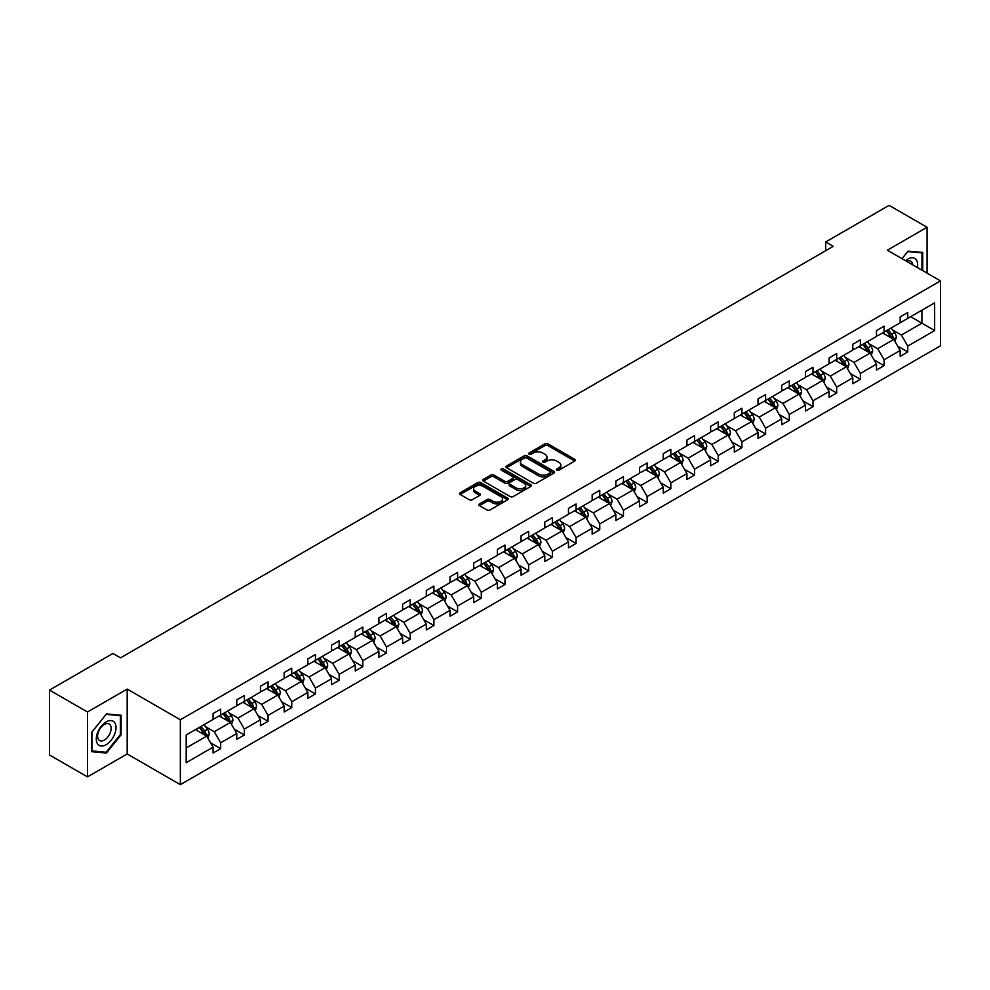 <?xml version="1.0" encoding="UTF-8"?>
<svg xmlns="http://www.w3.org/2000/svg" width="990" height="990" viewBox="0 0 990 990"><rect width="100%" height="100%" fill="white"/><g stroke="black" fill="none" stroke-linecap="round" stroke-linejoin="round"><path stroke-width="1.49" d="M556.826 470.188A1.473 0.854 0 0 0 558.904 470.188L574.745 461.043A2.104 1.213 0 0 0 575.363 460.177A2.104 1.213 0 0 0 574.745 459.323L547.915 443.829A2.104 1.213 0 0 0 544.933 443.829L529.093 452.975A1.473 0.854 0 0 0 528.66 453.581A1.473 0.854 0 0 0 529.093 454.175A1.473 0.854 0 0 0 531.172 454.175L533.226 452.999A6.744 3.898 0 0 1 542.768 452.999L545.007 454.286A6.744 3.898 0 0 1 546.975 457.046A6.744 3.898 0 0 1 545.007 459.793L542.953 460.981A1.473 0.854 0 0 0 542.52 461.575A1.473 0.854 0 0 0 542.953 462.182A1.473 0.854 0 0 0 545.044 462.182L547.086 461.006A6.744 3.898 0 0 1 556.628 461.006L558.867 462.293A6.744 3.898 0 0 1 560.847 465.04A6.744 3.898 0 0 1 558.867 467.8L556.826 468.988A1.473 0.854 0 0 0 556.392 469.582A1.473 0.854 0 0 0 556.826 470.188L556.826 468.988M479.482 503.91A2.104 1.213 0 0 0 478.863 504.764A2.104 1.213 0 0 0 479.482 505.63L487.018 509.974A2.104 1.213 0 0 0 490 509.974L507.585 499.814A2.104 1.213 0 0 0 508.204 498.96A2.104 1.213 0 0 0 507.585 498.094L480.756 482.6A2.104 1.213 0 0 0 477.774 482.6L460.177 492.76A2.104 1.213 0 0 0 459.558 493.626A2.104 1.213 0 0 0 460.177 494.48L469.272 499.727A2.104 1.213 0 0 0 472.255 499.727L479.779 495.384A2.104 1.213 0 0 0 480.397 494.53A2.104 1.213 0 0 0 479.779 493.664L475.274 491.065A5.643 3.255 0 0 1 473.616 488.763A5.643 3.255 0 0 1 477.106 485.743A5.643 3.255 0 0 1 483.244 486.449L500.915 496.658A5.643 3.255 0 0 1 502.561 498.96A5.643 3.255 0 0 1 499.084 501.967A5.643 3.255 0 0 1 492.933 501.262L490 499.554A2.104 1.213 0 0 0 487.018 499.554L479.482 503.91L479.482 505.63M127.19 689.077L87.467 712.008L49.5 690.08L49.5 754.974L87.467 776.89L127.19 753.959L180.341 784.649L180.341 719.767L127.19 689.077L127.19 753.959M927.061 273.129L927.061 227.267L887.337 250.198L940.5 280.888L180.341 719.767M927.061 227.267L889.094 205.351L825.685 241.956L825.685 250.73M49.5 690.08L112.909 653.474L120.508 657.855L833.271 246.337L825.685 241.956M533.375 483.207A2.104 1.213 0 0 0 536.357 483.207L553.955 473.047A2.104 1.213 0 0 0 554.573 472.193A2.104 1.213 0 0 0 553.955 471.327L527.113 455.833A2.104 1.213 0 0 0 524.131 455.833L506.546 465.993A2.104 1.213 0 0 0 505.927 466.847A2.104 1.213 0 0 0 506.546 467.713L533.375 483.207M501.992 470.51A1.473 0.854 0 0 1 503.489 470.72L530.739 486.449L513.179 496.584A2.104 1.213 0 0 1 510.196 496.584L483.355 481.103L483.355 479.37A2.104 1.213 0 0 0 482.749 480.237A2.104 1.213 0 0 0 483.355 481.103M483.355 479.37L490.892 475.027A2.104 1.213 0 0 1 493.874 475.027L504.752 481.313A2.104 1.213 0 0 0 507.734 481.313L512.733 478.43A2.104 1.213 0 0 0 513.352 477.564A2.104 1.213 0 0 0 512.733 476.71L501.398 470.163A1.473 0.854 0 0 1 500.965 469.569A1.473 0.854 0 0 1 501.881 468.777A1.473 0.854 0 0 1 503.489 468.963L530.764 484.716A2.104 1.213 0 0 1 531.382 485.57A2.104 1.213 0 0 1 530.764 486.437L530.764 484.716M87.467 712.008L87.467 776.89M186.194 734.976L213.073 719.458L213.073 713.58L220.671 709.199L220.671 715.077L236.771 705.771L236.771 699.905L244.357 695.512L244.357 701.39L260.457 692.097L260.457 686.218L268.055 681.838L268.055 687.716L284.155 678.422L284.155 672.544L291.753 668.163L291.753 674.029L307.853 664.736L307.853 658.87L315.439 654.477L315.439 660.355L331.539 651.061L331.539 645.183L339.137 640.802L339.137 646.68L355.237 637.387L355.237 631.509L362.823 627.115L362.823 632.994L378.923 623.7L378.923 617.822L386.521 613.441L386.521 619.319L402.621 610.026L402.621 604.148L410.219 599.767L410.219 605.633L426.319 596.339L426.319 590.473L433.905 586.08L433.905 591.958L450.005 582.664L450.005 576.786L457.603 572.406L457.603 578.284L473.703 568.99L473.703 563.112L481.289 558.731L481.289 564.597L497.388 555.303L497.388 549.425L504.987 545.044L504.987 550.923L521.087 541.629L521.087 535.751L528.685 531.37L528.685 537.248L544.785 527.942L544.785 522.077L552.37 517.683L552.37 523.562L568.47 514.268L568.47 508.39L576.069 504.009L576.069 509.887L592.168 500.594L592.168 494.715L599.754 490.335L599.754 496.2L615.854 486.907L615.854 481.041L623.452 476.648L623.452 482.526L639.552 473.232L639.552 467.354L647.151 462.974L647.151 468.852L663.238 459.558L663.238 453.68L670.836 449.299L670.836 455.165L686.936 445.871L686.936 439.993L694.534 435.612L694.534 441.49L710.634 432.197L710.634 426.319L718.22 421.938L718.22 427.804L734.32 418.51L734.32 412.644L741.918 408.251L741.918 414.129L758.018 404.836L758.018 398.958L765.616 394.577L765.616 400.455L781.704 391.161L781.704 385.283L789.302 380.903L789.302 386.768L805.402 377.475L805.402 371.596L813 367.216L813 373.094L829.1 363.8L829.1 357.922L836.686 353.541L836.686 359.42L852.786 350.114L852.786 344.248L860.384 339.855L860.384 345.733L876.484 336.439L876.484 330.561L884.082 326.18L884.082 332.058L900.17 322.765L900.17 316.887L907.768 312.506L907.768 318.372L934.647 302.853L934.647 330.561L907.768 346.092L907.768 351.957L900.17 356.351L900.17 350.472L884.082 359.766L884.082 365.644L876.484 370.025L876.484 364.147L860.384 373.44L860.384 379.318L852.786 383.699L852.786 377.834L836.686 387.127L836.686 392.993L829.1 397.386L829.1 391.508L813 400.802L813 406.68L805.402 411.06L805.402 405.182L789.302 414.476L789.302 420.354L781.704 424.747L781.704 418.869L765.616 428.163L765.616 434.041L758.018 438.421L758.018 432.543L741.918 441.837L741.918 447.715L734.32 452.096L734.32 446.23L718.22 455.524L718.22 461.389L710.634 465.783L710.634 459.904L694.534 469.198L694.534 475.076L686.936 479.457L686.936 473.579L670.836 482.873L670.836 488.751L663.238 493.131L663.238 487.266L647.151 496.559L647.151 502.437L639.552 506.818L639.552 500.94L623.452 510.234L623.452 516.112L615.854 520.493L615.854 514.614L599.754 523.92L599.754 529.786L592.168 534.179L592.168 528.301L576.069 537.595L576.069 543.473L568.47 547.854L568.47 541.976L552.37 551.269L552.37 557.147L544.785 561.528L544.785 555.662L528.685 564.956L528.685 570.822L521.087 575.215L521.087 569.337L504.987 578.63L504.987 584.508L497.388 588.889L497.388 583.011L481.289 592.305L481.289 598.183L473.703 602.576L473.703 596.698L457.603 605.991L457.603 611.87L450.005 616.25L450.005 610.372L433.905 619.666L433.905 625.544L426.319 629.925L426.319 624.059L410.219 633.353L410.219 639.218L402.621 643.611L402.621 637.733L386.521 647.027L386.521 652.905L378.923 657.286L378.923 651.408L362.823 660.701L362.823 666.579L355.237 670.96L355.237 665.094L339.137 674.388L339.137 680.266L331.539 684.647L331.539 678.769L315.439 688.062L315.439 693.941L307.853 698.321L307.853 692.443L291.753 701.749L291.753 707.615L284.155 712.008L284.155 706.13L268.055 715.423L268.055 721.302L260.457 725.682L260.457 719.804L244.357 729.098L244.357 734.976L236.771 739.357L236.771 733.491L220.671 742.785L220.671 748.65L213.073 753.043L213.073 747.165L186.194 762.684L186.194 734.976M180.341 784.649L940.5 345.782L940.5 280.888M219.149 715.943L230.385 722.44L214.286 731.734L205.499 726.66M214.286 731.734L220.671 742.785M230.385 722.44L236.771 733.491M213.073 718.047L214.286 718.752L220.671 715.077M242.847 702.269L254.083 708.753L237.984 718.047L229.197 712.973M237.984 718.047L244.357 729.098M254.083 708.753L260.457 719.804M236.771 704.373L237.984 705.078L244.357 701.39M266.533 688.595L277.769 695.079L261.669 704.373L252.883 699.299M261.669 704.373L268.055 715.423M277.769 695.079L284.155 706.13M260.457 690.698L261.669 691.391L268.055 687.716M290.231 674.908L301.467 681.405L285.368 690.698L276.581 685.625M285.368 690.698L291.753 701.749M301.467 681.405L307.853 692.443M284.155 677.012L285.368 677.717L291.753 674.029M313.917 661.233L325.166 667.718L309.066 677.012L300.267 671.938M309.066 677.012L315.439 688.062M325.166 667.718L331.539 678.769M307.853 663.337L309.066 664.043L315.439 660.355M337.615 647.559L348.851 654.043L332.751 663.337L323.965 658.263M332.751 663.337L339.137 674.388M348.851 654.043L355.237 665.094M331.539 649.663L332.751 650.356L339.137 646.68M361.313 633.872L372.549 640.357L356.45 649.663L347.663 644.577M356.45 649.663L362.823 660.701M372.549 640.357L378.923 651.408M355.237 635.976L356.45 636.681L362.823 632.994M384.999 620.198L396.235 626.682L380.135 635.976L371.349 630.902M380.135 635.976L386.521 647.027M396.235 626.682L402.621 637.733M378.923 622.302L380.135 622.995L386.521 619.319M408.697 606.511L419.933 613.008L403.833 622.302L395.047 617.228M403.833 622.302L410.219 633.353M419.933 613.008L426.319 624.059M402.621 608.615L403.833 609.32L410.219 605.633M432.382 592.837L443.631 599.321L427.532 608.615L418.733 603.541M427.532 608.615L433.905 619.666M443.631 599.321L450.005 610.372M426.319 594.941L427.532 595.646L433.905 591.958M456.081 579.162L467.317 585.647L451.217 594.941L442.431 589.867M451.217 594.941L457.603 605.991M467.317 585.647L473.703 596.698M450.005 581.266L451.217 581.959L457.603 578.284M479.779 565.476L491.015 571.972L474.915 581.266L466.129 576.192M474.915 581.266L481.289 592.305M491.015 571.972L497.388 583.011M473.703 567.579L474.915 568.285L481.289 564.597M503.464 551.801L514.701 558.286L498.601 567.579L489.815 562.506M498.601 567.579L504.987 578.63M514.701 558.286L521.087 569.337M497.388 553.905L498.601 554.61L504.987 550.923M527.163 538.115L538.399 544.611L522.299 553.905L513.513 548.831M522.299 553.905L528.685 564.956M538.399 544.611L544.785 555.662M521.087 540.218L522.299 540.924L528.685 537.248M550.848 524.44L562.097 530.925L545.997 540.231L537.199 535.144M545.997 540.231L552.37 551.269M562.097 530.925L568.47 541.976M544.785 526.544L545.997 527.249L552.37 523.562M574.547 510.766L585.783 517.25L569.683 526.544L560.897 521.47M569.683 526.544L576.069 537.595M585.783 517.25L592.168 528.301M568.47 512.87L569.683 513.562L576.069 509.887M598.245 497.079L609.481 503.576L593.381 512.87L584.595 507.796M593.381 512.87L599.754 523.92M609.481 503.576L615.854 514.614M592.168 499.183L593.381 499.888L599.754 496.2M621.93 483.405L633.167 489.889L617.067 499.183L608.281 494.109M617.067 499.183L623.452 510.234M633.167 489.889L639.552 500.94M615.854 485.508L617.067 486.214L623.452 482.526M645.629 469.73L656.865 476.215L640.765 485.508L631.979 480.435M640.765 485.508L647.151 496.559M656.865 476.215L663.238 487.266M639.552 471.834L640.765 472.527L647.151 468.852M669.314 456.043L680.563 462.528L664.463 471.834L655.665 466.748M664.463 471.834L670.836 482.873M680.563 462.528L686.936 473.579M663.238 458.147L664.463 458.853L670.836 455.165M693.012 442.369L704.249 448.854L688.149 458.147L679.363 453.074M688.149 458.147L694.534 469.198M704.249 448.854L710.634 459.904M686.936 444.473L688.149 445.166L694.534 441.49M716.711 428.682L727.947 435.179L711.847 444.473L703.061 439.399M711.847 444.473L718.22 455.524M727.947 435.179L734.32 446.23M710.634 430.786L711.847 431.492L718.22 427.804M740.396 415.008L751.633 421.493L735.533 430.786L726.747 425.712M735.533 430.786L741.918 441.837M751.633 421.493L758.018 432.543M734.32 417.112L735.533 417.817L741.918 414.129M764.094 401.334L775.331 407.818L759.231 417.112L750.445 412.038M759.231 417.112L765.616 428.163M775.331 407.818L781.704 418.869M758.018 403.437L759.231 404.13L765.616 400.455M787.78 387.647L799.029 394.144L782.929 403.437L774.13 398.364M782.929 403.437L789.302 414.476M799.029 394.144L805.402 405.182M781.704 389.751L782.929 390.456L789.302 386.768M811.478 373.973L822.715 380.457L806.615 389.751L797.829 384.677M806.615 389.751L813 400.802M822.715 380.457L829.1 391.508M805.402 376.076L806.615 376.782L813 373.094M835.176 360.286L846.413 366.783L830.313 376.076L821.527 371.003M830.313 376.076L836.686 387.127M846.413 366.783L852.786 377.834M829.1 362.389L830.313 363.095L836.686 359.42M858.862 346.611L870.099 353.096L853.999 362.402L845.212 357.316M853.999 362.402L860.384 373.44M870.099 353.096L876.484 364.147M852.786 348.715L853.999 349.421L860.384 345.733M882.56 332.937L893.797 339.421L877.697 348.715L868.911 343.641M877.697 348.715L884.082 359.766M893.797 339.421L900.17 350.472M876.484 335.041L877.697 335.734L884.082 332.058M910.652 316.713L921.9 323.198L901.395 335.041L892.596 329.967M901.395 335.041L907.768 346.092M934.647 330.561L921.9 323.198L921.9 310.216L934.647 302.853M900.17 321.354L901.395 322.059L907.768 318.372M186.194 747.957L206.7 736.115L195.451 729.63M206.7 736.115L213.073 747.165M897.67 346.129L907.768 351.957M873.972 359.815L884.082 365.644M850.286 373.49L860.384 379.318M826.588 387.164L836.686 392.993M802.902 400.851L813 406.68M779.204 414.525L789.302 420.354M755.506 428.2L765.616 434.041M731.82 441.887L741.918 447.715M708.122 455.561L718.22 461.389M684.437 469.248L694.534 475.076M660.738 482.922L670.836 488.751M637.04 496.596L647.151 502.437M613.355 510.283L623.452 516.112M589.656 523.957L599.754 529.786M565.971 537.632L576.069 543.473M542.273 551.319L552.37 557.147M518.574 564.993L528.685 570.822M494.889 578.68L504.987 584.508M471.19 592.354L481.289 598.183M447.505 606.029L457.603 611.87M423.807 619.715L433.905 625.544M400.108 633.39L410.219 639.218M376.423 647.076L386.521 652.905M352.725 660.751L362.823 666.579M329.039 674.425L339.137 680.266M305.341 688.112L315.439 693.941M281.643 701.786L291.753 707.615M257.957 715.461L268.055 721.302M234.259 729.147L244.357 734.976M210.573 742.822L220.671 748.65M922.73 270.629L922.73 252.438L908.077 251.138L902.014 258.675L907.768 251.571L921.975 252.834L921.975 270.196M121.114 734.79L121.114 715.25L106.45 713.938L91.798 732.179L91.798 751.719L106.45 753.031L121.114 734.79L120.347 734.357M557.407 470.399L558.867 469.557A6.744 3.898 0 0 0 560.847 466.797L560.847 465.04M546.975 457.046L546.975 458.791A6.744 3.898 0 0 1 545.007 461.55L543.547 462.392M574.72 461.055L547.915 445.587A2.104 1.213 0 0 0 544.933 445.587L529.675 454.385M553.917 473.071L527.113 457.59A2.104 1.213 0 0 0 524.131 457.59L506.571 467.726L506.546 465.993M550.217 472.787A1.473 0.854 0 0 0 550.65 472.193A1.473 0.854 0 0 0 550.217 471.587L526.668 457.986A1.473 0.854 0 0 0 524.576 457.986L522.423 459.236A6.744 3.898 0 0 0 520.443 461.983A6.744 3.898 0 0 0 522.423 464.743L538.523 474.037A6.744 3.898 0 0 0 548.064 474.037L550.217 472.787L550.217 474.544A1.473 0.854 0 0 0 550.65 473.938L550.65 472.193M520.443 461.983L520.443 463.741A6.744 3.898 0 0 0 522.423 466.5L522.423 464.743M550.217 474.544L548.064 475.794A6.744 3.898 0 0 1 538.523 475.794L522.423 466.5M483.392 481.115L490.892 476.784L490.892 475.027M513.352 477.564L513.352 479.321A2.104 1.213 0 0 1 512.733 480.187L507.734 483.071A2.104 1.213 0 0 1 504.752 483.071L493.874 476.784A2.104 1.213 0 0 0 490.892 476.784M516.05 487.835A5.643 3.255 0 0 0 522.188 488.54A5.643 3.255 0 0 0 525.678 485.533A5.643 3.255 0 0 0 524.019 483.231L517.795 479.63A2.104 1.213 0 0 0 514.812 479.63L509.825 482.514A2.104 1.213 0 0 0 509.207 483.38A2.104 1.213 0 0 0 509.825 484.234L516.05 487.835L516.05 489.58A5.643 3.255 0 0 0 522.188 490.298A5.643 3.255 0 0 0 525.678 487.278L525.678 485.533M509.207 483.38L509.207 485.137A2.104 1.213 0 0 0 509.825 485.991L509.825 484.234M516.05 489.58L509.825 485.991M502.561 498.96L502.561 500.705A5.643 3.255 0 0 1 499.084 503.724A5.643 3.255 0 0 1 492.933 503.019L490 501.311A2.104 1.213 0 0 0 487.018 501.311L479.507 505.643M473.616 488.763L473.616 490.508A5.643 3.255 0 0 0 475.274 492.81L475.274 491.065M479.779 493.664L479.779 495.384L475.274 492.81M507.585 498.094L507.585 499.814L480.756 484.358A2.104 1.213 0 0 0 477.774 484.358L460.202 494.493M104.903 752.128L106.45 753.031M894.948 341.426L896.346 337.392A5.692 3.292 -120 0 0 894.527 332.541L891.124 327.987M885.01 334.348L883.526 332.368M892.955 338.939L893.277 337.627A5.692 3.292 -120 0 0 891.644 334.212L888.24 329.658M886.805 330.474L890.567 335.486A2.896 1.671 60 0 1 891.087 336.365L893.277 337.627M886.409 330.71L889.824 335.264A5.692 3.292 60 0 1 891.248 337.949M871.262 355.101L872.66 351.066A5.692 3.292 -120 0 0 870.841 346.215L867.426 341.674M861.312 348.022L859.84 346.055M869.27 352.613L869.579 351.314A5.692 3.292 -120 0 0 867.958 347.886L864.542 343.332M863.119 344.161L866.869 349.161A2.896 1.671 60 0 1 867.401 350.052L869.579 351.314M862.723 344.384L866.126 348.938A5.692 3.292 60 0 1 867.549 351.623M847.564 368.775L848.962 364.741A5.692 3.292 -120 0 0 847.143 359.902L843.74 355.348M837.614 361.709L836.142 359.729M845.571 366.3L845.893 364.988A5.692 3.292 -120 0 0 844.26 361.56L840.844 357.019M839.421 357.836L843.171 362.847A2.896 1.671 60 0 1 843.703 363.726L845.893 364.988M839.025 358.071L842.441 362.612A5.692 3.292 60 0 1 843.851 365.31M917.384 267.548A13.959 8.056 120 0 0 905.528 260.692M912.706 264.837A9.553 5.519 120 0 0 910.751 261.187A9.553 5.519 120 0 0 906.605 261.323M921.034 252.289L921.975 252.834M114.704 734.073A13.959 8.056 120 0 0 111.09 720.584A13.959 8.056 120 0 0 97.602 732.551A13.959 8.056 120 0 0 101.215 746.027A13.959 8.056 120 0 0 114.704 734.073M110.212 732.798A9.553 5.519 120 0 0 109.135 723.999A9.553 5.519 120 0 0 98.505 731.746A9.553 5.519 120 0 0 99.569 740.545A9.553 5.519 120 0 0 110.212 732.798M91.946 750.977L91.946 732.043L106.153 714.372L120.347 715.646L120.347 734.58L106.153 752.239L91.798 750.89M119.406 715.102L120.347 715.646M823.878 382.462L825.264 378.428A5.692 3.292 -120 0 0 823.457 373.577L820.042 369.022M813.929 375.383L812.443 373.416M821.873 379.974L822.195 378.663A5.692 3.292 -120 0 0 820.562 375.247L817.158 370.693M815.735 371.51L819.485 376.522A2.896 1.671 60 0 1 820.005 377.4L822.195 378.663M815.339 371.745L818.742 376.299A5.692 3.292 60 0 1 820.166 378.984M800.18 396.136L801.578 392.102A5.692 3.292 -120 0 0 799.759 387.251L796.344 382.709M790.23 389.058L788.758 387.09M798.188 393.649L798.497 392.349A5.692 3.292 -120 0 0 796.876 388.921L793.46 384.368M792.037 385.197L795.787 390.209A2.896 1.671 60 0 1 796.319 391.087L798.497 392.349M791.641 385.419L795.057 389.973A5.692 3.292 60 0 1 796.467 392.659M776.482 409.823L777.88 405.789A5.692 3.292 -120 0 0 776.061 400.938L772.658 396.384M766.545 402.744L765.06 400.764M774.489 407.336L774.811 406.024A5.692 3.292 -120 0 0 773.178 402.608L769.774 398.054M768.339 398.871L772.101 403.883A2.896 1.671 60 0 1 772.621 404.762L774.811 406.024M767.943 399.106L771.359 403.66A5.692 3.292 60 0 1 772.782 406.346M752.796 423.497L754.194 419.463A5.692 3.292 -120 0 0 752.375 414.612L748.96 410.058M742.846 416.419L741.374 414.451M750.804 421.01L751.113 419.711A5.692 3.292 -120 0 0 749.492 416.283L746.076 411.729M744.653 412.558L748.403 417.557A2.896 1.671 60 0 1 748.935 418.448L751.113 419.711M744.257 412.781L747.66 417.335A5.692 3.292 60 0 1 749.084 420.02M729.098 437.172L730.496 433.137A5.692 3.292 -120 0 0 728.677 428.299L725.274 423.745M719.148 430.106L717.676 428.125M727.106 434.697L727.427 433.385A5.692 3.292 -120 0 0 725.794 429.957L722.378 425.403M720.955 426.232L724.705 431.244A2.896 1.671 60 0 1 725.237 432.123L727.427 433.385M720.559 426.455L723.975 431.009A5.692 3.292 60 0 1 725.385 433.707M705.412 450.858L706.798 446.824A5.692 3.292 -120 0 0 704.991 441.973L701.576 437.419M695.463 443.78L693.978 441.8M703.407 448.371L703.729 447.059A5.692 3.292 -120 0 0 702.096 443.644L698.693 439.09M697.269 439.907L701.019 444.918A2.896 1.671 60 0 1 701.539 445.797L703.729 447.059M696.873 440.142L700.277 444.696A5.692 3.292 60 0 1 701.7 447.381M681.714 464.533L683.112 460.499A5.692 3.292 -120 0 0 681.293 455.647L677.878 451.106M671.765 457.454L670.292 455.487M679.722 462.045L680.031 460.746A5.692 3.292 -120 0 0 678.41 457.318L674.994 452.764M673.571 453.593L677.321 458.605A2.896 1.671 60 0 1 677.853 459.484L680.031 460.746M673.175 453.816L676.591 458.37A5.692 3.292 60 0 1 678.001 461.055M658.016 478.207L659.414 474.173A5.692 3.292 -120 0 0 657.595 469.334L654.192 464.78M648.079 471.141L646.594 469.161M656.024 475.732L656.345 474.42A5.692 3.292 -120 0 0 654.712 470.993L651.309 466.451M649.873 467.268L653.635 472.279A2.896 1.671 60 0 1 654.155 473.158L656.345 474.42M649.477 467.503L652.893 472.044A5.692 3.292 60 0 1 654.316 474.742M634.33 491.894L635.729 487.86A5.692 3.292 -120 0 0 633.909 483.009L630.494 478.455M624.381 484.815L622.908 482.848M632.338 489.407L632.647 488.095A5.692 3.292 -120 0 0 631.026 484.679L627.611 480.125M626.187 480.954L629.937 485.954A2.896 1.671 60 0 1 630.469 486.832L632.647 488.095M625.791 481.177L629.195 485.731A5.692 3.292 60 0 1 630.618 488.417M610.632 505.568L612.03 501.534A5.692 3.292 -120 0 0 610.211 496.695L606.808 492.141M600.683 498.502L599.21 496.522M608.64 503.081L608.961 501.782A5.692 3.292 -120 0 0 607.328 498.354L603.912 493.8M602.489 494.629L606.239 499.641A2.896 1.671 60 0 1 606.771 500.519L608.961 501.782M602.093 494.851L605.509 499.406A5.692 3.292 60 0 1 606.919 502.091M586.946 519.255L588.332 515.221A5.692 3.292 -120 0 0 586.525 510.37L583.11 505.816M576.997 512.177L575.512 510.196M584.942 516.768L585.263 515.456A5.692 3.292 -120 0 0 583.63 512.04L580.227 507.486M578.804 508.303L582.553 513.315A2.896 1.671 60 0 1 583.073 514.194L585.263 515.456M578.408 508.538L581.811 513.092A5.692 3.292 60 0 1 583.234 515.778M563.248 532.929L564.646 528.895A5.692 3.292 -120 0 0 562.827 524.044L559.412 519.503M553.299 525.851L551.826 523.883M561.256 530.442L561.565 529.143A5.692 3.292 -120 0 0 559.944 525.715L556.529 521.161M555.105 521.99L558.855 526.989A2.896 1.671 60 0 1 559.387 527.88L561.565 529.143M554.709 522.213L558.125 526.767A5.692 3.292 60 0 1 559.536 529.452M539.55 546.604L540.948 542.57A5.692 3.292 -120 0 0 539.129 537.731L535.726 533.177M529.613 539.538L528.128 537.558M537.558 544.129L537.879 542.817A5.692 3.292 -120 0 0 536.246 539.389L532.843 534.847M531.407 535.664L535.169 540.676A2.896 1.671 60 0 1 535.689 541.555L537.879 542.817M531.011 535.899L534.427 540.441A5.692 3.292 60 0 1 535.85 543.139M515.864 560.291L517.263 556.256A5.692 3.292 -120 0 0 515.443 551.405L512.028 546.851M505.915 553.212L504.442 551.244M513.872 557.803L514.181 556.491A5.692 3.292 -120 0 0 512.56 553.076L509.145 548.522M507.721 549.339L511.471 554.351A2.896 1.671 60 0 1 512.003 555.229L514.181 556.491M507.325 549.574L510.729 554.128A5.692 3.292 60 0 1 512.152 556.813M492.166 573.965L493.565 569.931A5.692 3.292 -120 0 0 491.745 565.08L488.342 560.538M482.217 566.886L480.744 564.919M490.174 571.478L490.496 570.178A5.692 3.292 -120 0 0 488.862 566.75L485.446 562.196M484.023 563.025L487.773 568.037A2.896 1.671 60 0 1 488.305 568.916L490.496 570.178M483.627 563.248L487.043 567.802A5.692 3.292 60 0 1 488.454 570.488M468.48 587.652L469.866 583.617A5.692 3.292 -120 0 0 468.06 578.766L464.644 574.212M458.531 580.573L457.046 578.593M466.476 585.164L466.797 583.853A5.692 3.292 -120 0 0 465.164 580.437L461.761 575.883M460.338 576.7L464.087 581.712A2.896 1.671 60 0 1 464.607 582.59L466.797 583.853M459.942 576.935L463.345 581.489A5.692 3.292 60 0 1 464.768 584.174M444.782 601.326L446.181 597.292A5.692 3.292 -120 0 0 444.361 592.441L440.946 587.887M434.833 594.248L433.36 592.28M442.79 598.839L443.099 597.539A5.692 3.292 -120 0 0 441.478 594.111L438.063 589.557M436.639 590.386L440.389 595.386A2.896 1.671 60 0 1 440.921 596.277L443.099 597.539M436.243 590.609L439.659 595.163A5.692 3.292 60 0 1 441.07 597.849M421.084 615L422.482 610.966A5.692 3.292 -120 0 0 420.663 606.128L417.26 601.574M411.147 607.934L409.662 605.954M419.092 612.525L419.414 611.214A5.692 3.292 -120 0 0 417.78 607.786L414.377 603.232M412.941 604.061L416.703 609.073A2.896 1.671 60 0 1 417.223 609.951L419.414 611.214M412.545 604.284L415.961 608.838A5.692 3.292 60 0 1 417.384 611.523M397.398 628.687L398.797 624.653A5.692 3.292 -120 0 0 396.978 619.802L393.562 615.248M387.449 621.609L385.976 619.629M395.406 626.2L395.715 624.888A5.692 3.292 -120 0 0 394.094 621.472L390.679 616.918M389.256 617.735L393.005 622.747A2.896 1.671 60 0 1 393.537 623.626L395.715 624.888M388.86 617.97L392.263 622.524A5.692 3.292 60 0 1 393.686 625.21M373.7 642.362L375.099 638.327A5.692 3.292 -120 0 0 373.279 633.476L369.876 628.935M363.751 635.283L362.278 633.315M371.708 639.874L372.03 638.575A5.692 3.292 -120 0 0 370.396 635.147L366.981 630.593M365.558 631.422L369.307 636.434A2.896 1.671 60 0 1 369.839 637.312L372.03 638.575M365.161 631.645L368.577 636.199A5.692 3.292 60 0 1 369.988 638.884M350.014 656.036L351.4 652.002A5.692 3.292 -120 0 0 349.594 647.163L346.178 642.609M340.065 648.97L338.58 646.99M348.01 653.561L348.332 652.249A5.692 3.292 -120 0 0 346.698 648.821L343.295 644.28M341.872 645.096L345.621 650.108A2.896 1.671 60 0 1 346.141 650.987L348.332 652.249M341.476 645.332L344.879 649.873A5.692 3.292 60 0 1 346.302 652.571M326.316 669.723L327.715 665.688A5.692 3.292 -120 0 0 325.896 660.837L322.48 656.283M316.367 662.644L314.894 660.677M324.324 667.235L324.633 665.923A5.692 3.292 -120 0 0 323.012 662.508L319.597 657.954M318.174 658.783L321.923 663.783A2.896 1.671 60 0 1 322.455 664.661L324.633 665.923M317.778 659.006L321.193 663.56A5.692 3.292 60 0 1 322.604 666.245M302.618 683.397L304.017 679.363A5.692 3.292 -120 0 0 302.197 674.524L298.794 669.97M292.681 676.331L291.196 674.351M300.626 680.91L300.948 679.61A5.692 3.292 -120 0 0 299.314 676.182L295.911 671.628M294.476 672.457L298.238 677.469A2.896 1.671 60 0 1 298.757 678.348L300.948 679.61M294.079 672.68L297.495 677.234A5.692 3.292 60 0 1 298.918 679.92M278.933 697.084L280.331 693.049A5.692 3.292 -120 0 0 278.512 688.199L275.096 683.645M268.983 690.005L267.51 688.025M276.94 694.596L277.25 693.285A5.692 3.292 -120 0 0 275.628 689.869L272.213 685.315M270.79 686.132L274.539 691.144A2.896 1.671 60 0 1 275.072 692.022L277.25 693.285M270.394 686.367L273.797 690.921A5.692 3.292 60 0 1 275.22 693.606M255.234 710.758L256.633 706.724A5.692 3.292 -120 0 0 254.814 701.873L251.411 697.331M245.285 703.68L243.812 701.712M253.242 708.271L253.564 706.971A5.692 3.292 -120 0 0 251.93 703.543L248.515 698.99M247.092 699.819L250.841 704.818A2.896 1.671 60 0 1 251.373 705.709L253.564 706.971M246.696 700.041L250.111 704.595A5.692 3.292 60 0 1 251.522 707.281M231.549 724.433L232.935 720.398A5.692 3.292 -120 0 0 231.128 715.56L227.712 711.006M221.599 717.366L220.114 715.386M229.544 721.957L229.866 720.646A5.692 3.292 -120 0 0 228.232 717.218L224.829 712.676M223.406 713.493L227.156 718.505A2.896 1.671 60 0 1 227.675 719.384L229.866 720.646M223.01 713.728L226.413 718.27A5.692 3.292 60 0 1 227.836 720.968M207.851 738.119L209.249 734.085A5.692 3.292 -120 0 0 207.43 729.234L204.014 724.68M197.901 731.041L196.428 729.073M205.858 735.632L206.167 734.32A5.692 3.292 -120 0 0 204.546 730.905L201.131 726.351M199.708 727.167L203.457 732.179A2.896 1.671 60 0 1 203.99 733.058L206.167 734.32M199.312 727.402L202.727 731.957A5.692 3.292 60 0 1 204.138 734.642M558.867 469.557L558.867 467.8M542.953 462.182L542.953 460.981M545.007 461.55L545.007 459.793M529.093 454.175L529.093 452.975M544.933 445.587L544.933 443.829M547.915 445.587L547.915 443.829M574.745 461.043L574.745 459.323M524.131 457.59L524.131 455.833M527.113 457.59L527.113 455.833M553.955 473.047L553.955 471.327M538.523 475.794L538.523 474.037M548.064 475.794L548.064 474.037M493.874 476.784L493.874 475.027M504.752 483.071L504.752 481.313M507.734 483.071L507.734 481.313M512.733 480.187L512.733 478.43M503.489 470.72L503.489 468.963M487.018 501.311L487.018 499.554M490 501.311L490 499.554M492.933 503.019L492.933 501.262M460.177 494.48L460.177 492.76M477.774 484.358L477.774 482.6M480.756 484.358L480.756 482.6M893.388 339.186L896.309 337.503M891.644 334.212L894.527 332.541M888.203 336.192L889.824 335.264M869.69 352.861L872.623 351.178M867.958 347.886L870.841 346.215M864.518 349.878L866.126 348.938M846.005 366.548L848.925 364.852M844.26 361.56L847.143 359.902M840.819 363.553L842.441 362.612M822.306 380.222L825.227 378.539M820.562 375.247L823.457 373.577M817.121 377.227L818.742 376.299M798.608 393.896L801.541 392.213M796.876 388.921L799.759 387.251M793.435 390.914L795.057 389.973M774.923 407.583L777.843 405.888M773.178 402.608L776.061 400.938M769.737 404.588L771.359 403.66M751.224 421.257L754.157 419.574M749.492 416.283L752.375 414.612M746.052 418.263L747.66 417.335M727.539 434.944L730.459 433.249M725.794 429.957L728.677 428.299M722.354 431.949L723.975 431.009M703.841 448.618L706.761 446.936M702.096 443.644L704.991 441.973M698.655 445.624L700.277 444.696M680.142 462.293L683.075 460.61M678.41 457.318L681.293 455.647M674.97 459.311L676.591 458.37M656.457 475.98L659.377 474.284M654.712 470.993L657.595 469.334M651.271 472.985L652.893 472.044M632.759 489.654L635.691 487.971M631.026 484.679L633.909 483.009M627.586 486.659L629.195 485.731M609.073 503.341L611.993 501.645M607.328 498.354L610.211 496.695M603.888 500.346L605.509 499.406M585.375 517.015L588.295 515.332M583.63 512.04L586.525 510.37M580.189 514.02L581.811 513.092M561.677 530.689L564.609 529.007M559.944 525.715L562.827 524.044M556.504 527.707L558.125 526.767M537.991 544.376L540.911 542.681M536.246 539.389L539.129 537.731M532.806 541.382L534.427 540.441M514.293 558.051L517.226 556.368M512.56 553.076L515.443 551.405M509.12 555.056L510.729 554.128M490.607 571.725L493.527 570.042M488.862 566.75L491.745 565.08M485.422 568.743L487.043 567.802M466.909 585.412L469.829 583.716M465.164 580.437L468.06 578.766M461.724 582.417L463.345 581.489M443.223 599.086L446.144 597.403M441.478 594.111L444.361 592.441M438.038 596.091L439.659 595.163M419.525 612.773L422.445 611.077M417.78 607.786L420.663 606.128M414.34 609.778L415.961 608.838M395.827 626.447L398.76 624.764M394.094 621.472L396.978 619.802M390.654 623.452L392.263 622.524M372.141 640.122L375.061 638.439M370.396 635.147L373.279 633.476M366.956 637.139L368.577 636.199M348.443 653.808L351.363 652.113M346.698 648.821L349.594 647.163M343.258 650.814L344.879 649.873M324.757 667.483L327.678 665.8M323.012 662.508L325.896 660.837M319.572 664.488L321.193 663.56M301.059 681.17L303.979 679.474M299.314 676.182L302.197 674.524M295.874 678.175L297.495 677.234M277.361 694.844L280.294 693.149M275.628 689.869L278.512 688.199M272.188 691.849L273.797 690.921M253.675 708.518L256.596 706.835M251.93 703.543L254.814 701.873M248.49 705.536L250.111 704.595M229.977 722.205L232.898 720.51M228.232 717.218L231.128 715.56M224.792 719.21L226.413 718.27M206.291 735.879L209.212 734.196M204.546 730.905L207.43 729.234M201.106 732.885L202.727 731.957"/></g></svg>
